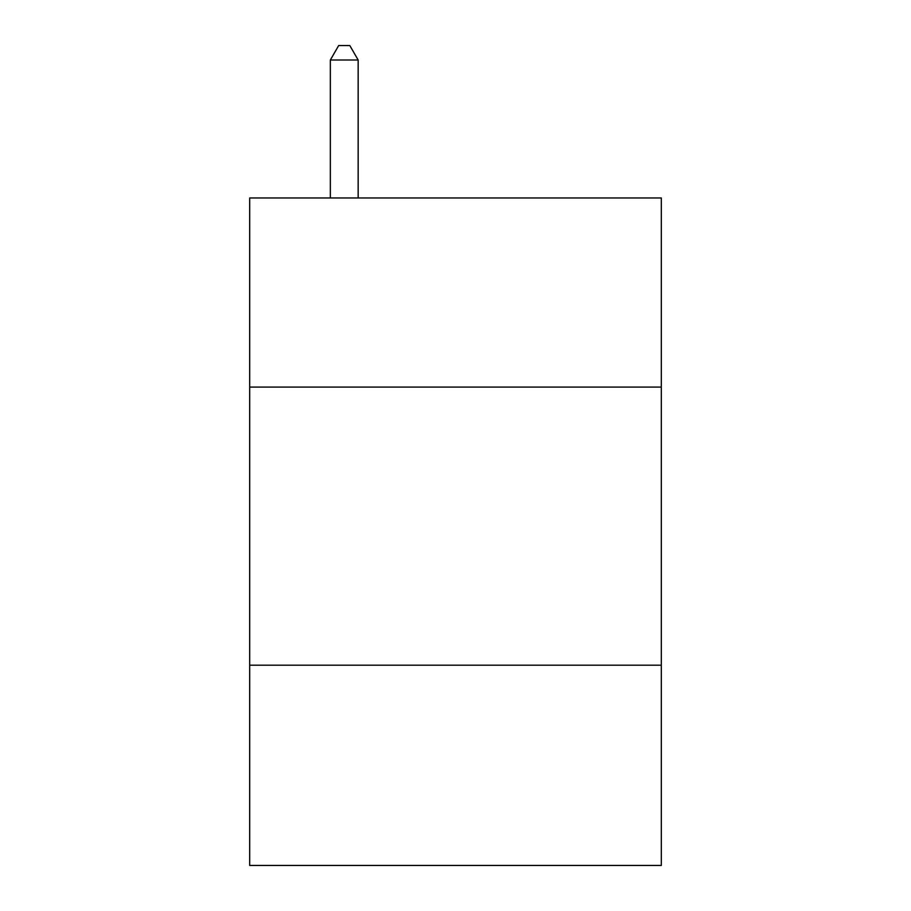 <?xml version="1.0" encoding="UTF-8"?>
<svg xmlns="http://www.w3.org/2000/svg" width="911" height="911" viewBox="0 0 911 911"><rect width="100%" height="100%" fill="white"/><g stroke="black" fill="none" stroke-linecap="round" stroke-linejoin="round"><path stroke-width="1.37" d="M661.306 387.084L661.306 197.96L249.694 197.96L249.694 387.084L661.306 387.084L661.306 865.45L249.694 865.45L249.694 387.084M661.306 665.201L249.694 665.201M358.16 197.96L358.16 60.012L330.34 60.012L330.34 197.96M330.34 60.012L338.687 45.55L349.813 45.55L358.16 60.012"/></g></svg>
